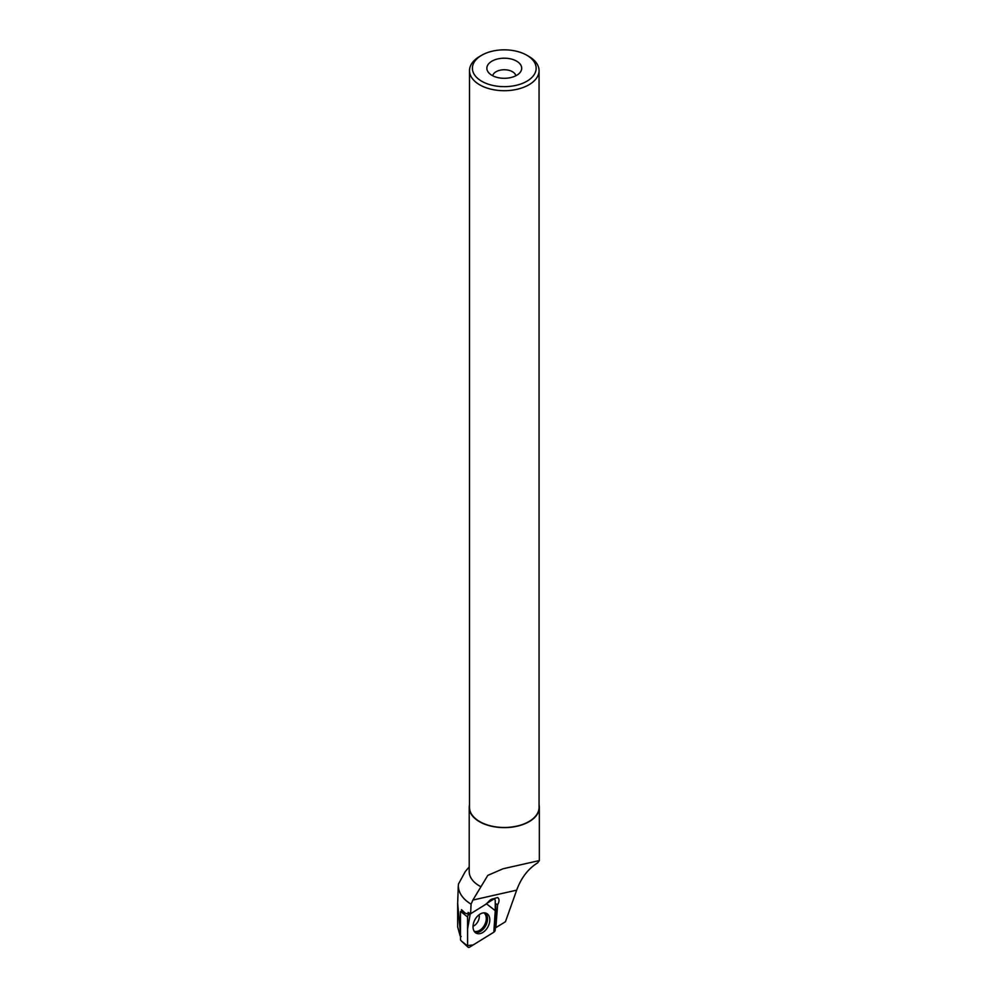 <?xml version="1.0" encoding="UTF-8"?>
<svg xmlns="http://www.w3.org/2000/svg" width="997" height="997" viewBox="0 0 997 997"><rect width="100%" height="100%" fill="white"/><g stroke="black" fill="none" stroke-linecap="round" stroke-linejoin="round"><path stroke-width="1.5" d="M467.593 945.979A2.306 1.533 117.8 0 0 468.029 947.15A2.306 1.533 117.8 0 0 469.624 947.15L493.839 932.207L473.189 944.944L467.593 945.542L467.581 929.079L470.285 913.588L468.989 914.386A2.306 1.533 117.8 0 0 467.568 916.978L467.593 945.979L461.499 941.131L460.489 939.922L460.464 911.619L461.474 910.996M493.203 899.444L486.299 903.706L495.247 910.635L493.827 932.207A2.306 1.533 117.8 0 0 495.26 929.615L495.235 900.627A2.306 1.533 117.8 0 0 494.325 899.194A2.306 1.533 117.8 0 0 493.203 899.444L491.945 899.07M460.464 911.619L468.989 914.386M476.03 933.067A11.154 7.428 117.8 0 0 487.845 927.023A11.154 7.428 117.8 0 0 486.798 913.526A11.154 7.428 117.8 0 0 486.2 913.24A11.154 7.428 117.8 0 0 474.846 919.832A11.154 7.428 117.8 0 0 475.806 932.93A11.154 7.428 117.8 0 0 476.03 933.067M495.883 927.621L505.442 921.727L516.67 890.159C521.207 877.796 528.223 868.686 537.719 862.804L539.227 860.598L503.049 868.773L487.832 875.366L472.877 900.067L471.083 904.167L470.609 913.751L486.05 904.142L490.674 899.606L497.628 897.512C499.46 898.92 499.497 901.288 497.715 904.628L495.683 903.793L495.883 927.621L497.603 904.802M471.083 904.167A45.924 26.508 0 0 1 458.396 884.813A45.924 26.508 0 0 1 458.47 884.015L465.275 871.577L469.213 866.929M469.512 804.791A35.069 20.239 0 0 0 469.213 807.396L469.213 871.64A35.069 20.239 0 0 0 479.482 885.947A35.069 20.239 0 0 0 480.716 886.62M469.213 807.396A35.069 20.239 0 0 0 479.482 821.702A35.069 20.239 0 0 0 517.705 826.089A35.069 20.239 0 0 0 539.34 807.396A35.069 20.239 0 0 0 539.053 804.791M458.259 886.869L457.66 903.382L460.477 933.603M457.66 903.382L457.66 926.911L460.103 935.772L461.162 936.507M465.188 913.09L461.474 909.675M468.116 914.212L468.067 912.405L470.609 913.751M528.871 56.43L528.871 56.43A34.77 20.077 180 0 1 539.053 70.625A34.77 20.077 180 0 1 504.283 90.702A34.77 20.077 180 0 1 469.512 70.625A34.77 20.077 180 0 1 479.694 56.43L481.738 55.234A31.867 18.407 180 0 1 526.815 55.234L528.871 56.43L526.815 55.234A31.867 18.407 180 0 1 526.815 81.268A31.867 18.407 180 0 1 481.75 81.268A31.867 18.407 180 0 1 481.738 55.234M539.053 70.625L539.053 807.396A34.77 20.077 180 0 1 504.283 827.473A34.77 20.077 180 0 1 469.512 807.396L469.512 70.625M516.596 61.141A17.41 10.045 180 0 1 520.172 72.357A17.41 10.045 180 0 1 504.283 78.302A17.41 10.045 180 0 1 488.393 72.357A17.41 10.045 180 0 1 494.412 59.97A17.41 10.045 180 0 1 516.596 61.141M492.742 75.772A11.603 6.705 180 0 1 500.394 70.139A11.603 6.705 180 0 1 512.483 71.722A11.603 6.705 180 0 1 515.823 75.772M495.683 903.793A6.094 4.05 -62.2 0 1 495.235 904.491M467.568 916.978L461.474 912.143M485.041 912.916A10.93 7.278 -62.2 0 1 485.763 925.59A10.93 7.278 -62.2 0 1 474.884 932.158M474.198 931.26A10.469 6.967 117.8 0 0 484.579 924.967A10.469 6.967 117.8 0 0 483.919 912.841M479.096 914.748A8.126 5.409 -62.2 0 1 473.052 926.213M472.877 900.067L516.67 890.159M492.58 898.796L494.325 899.194M461.499 941.131L468.029 947.15M539.34 807.396L539.34 860.623M458.396 884.813L458.221 887.38"/></g></svg>
